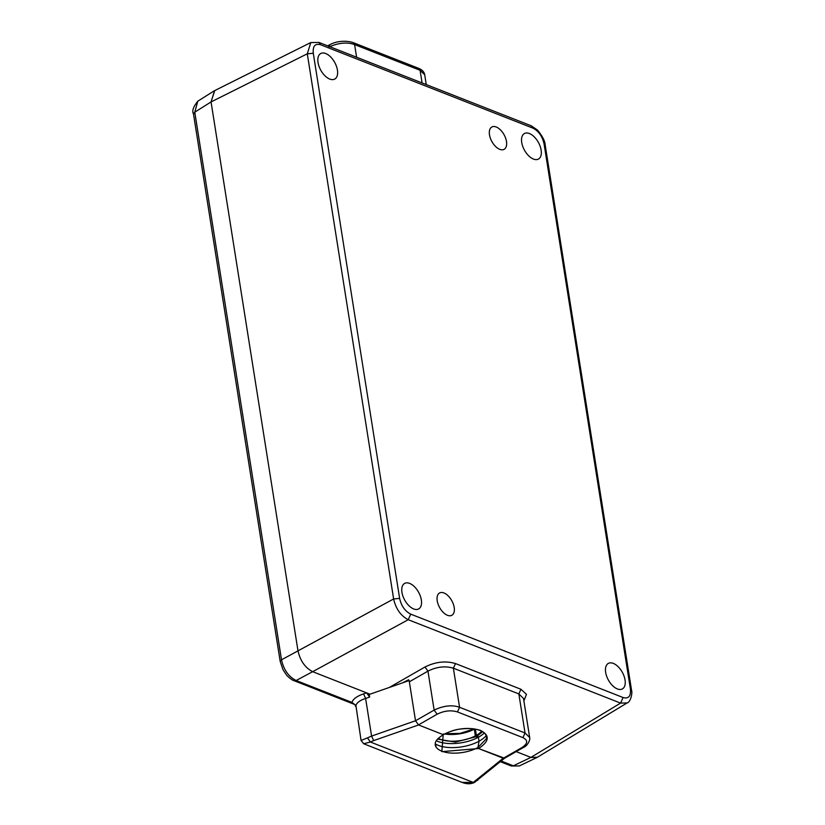 <?xml version="1.0" encoding="UTF-8"?>
<svg xmlns="http://www.w3.org/2000/svg" width="825" height="825" viewBox="0 0 825 825"><rect width="100%" height="100%" fill="white"/><g stroke="black" fill="none" stroke-linecap="round" stroke-linejoin="round"><path stroke-width="1.24" d="M476.345 736.034L475.901 736.735L475.334 735.9L476.18 735.756M444.964 733.807L460.381 733.404L474.272 728.949L475.334 735.9A25.482 11.736 -9 0 1 440.199 739.241A25.482 11.736 -9 0 1 438.271 738.344M436.291 740.768A29.133 13.417 171 0 0 437.642 741.345A29.133 13.417 171 0 0 477.85 737.498L478.283 736.57M435.218 743.861A29.133 13.417 171 0 0 438.271 745.367A29.133 13.417 171 0 0 479.026 741.221L478.335 736.89L479.026 741.221L477.984 747.481L479.026 741.221A29.133 13.417 171 0 0 486.162 735.622M519.276 765.951L511.242 765.982L519.286 765.951L536.9 757.525L530.918 757.402L516.161 751.606L530.908 757.402L537.364 757.268L627.083 702.952M280.222 661.578L283.037 669.797L286.399 674.829C286.667 675.623 292.163 680.429 294.051 680.687L296.154 680.512C288.585 676.706 283.707 669.807 281.511 659.804L194.772 112.179L197.804 101.186C193.277 106.807 191.833 111.055 193.483 113.933L194.772 112.179L211.056 101.939L214.768 90.564M294.061 680.687L353.739 704.127L351.914 702.405L296.154 680.512L312.654 671.684C305.188 667.796 300.3 660.897 298.011 650.977L211.056 101.939L307.282 53.811M367.476 737.88L371.58 736.075L365.609 698.414C360.143 700.26 356.905 702.601 355.905 705.427L361.072 740.468L367.476 737.88L370.404 742.026L363.608 743.727M504.498 758.288L474.468 782.43C470.827 784.204 466.672 784.183 462 782.368L473.261 782.42L370.404 742.026L373.684 740.592L371.58 736.075L415.511 720.761L409.148 680.553M537.539 757.164L536.9 757.525M409.004 680.604L369.218 694.464L369.641 697.084L366.589 692.866L312.654 671.684L408.22 619.709L410.757 614.151C405.044 611.232 401.342 605.983 399.63 598.403L313.283 53.254C312.665 46.107 315.088 43.271 320.574 44.746L532.929 128.143C538.643 131.062 542.355 136.311 544.067 143.89L630.413 689.04C631.032 696.187 628.598 699.023 623.112 697.538L410.757 614.151M355.905 705.427L351.914 702.405C353.121 698.992 356.998 696.145 363.547 693.877L366.589 692.866M373.684 740.592L418.543 724.958L443.19 734.642L441.849 751.647L478.572 748.533L503.229 758.216L473.261 782.42L474.468 782.43M418.543 724.958L415.511 720.761M443.51 733.941L443.19 734.642L443.51 733.941M523.277 747.522L504.591 758.237L478.572 748.533L477.984 747.481L478.572 748.533C489.442 741.345 490.06 735.292 480.439 730.373C468.456 726.804 456.039 728.227 443.19 734.642L418.45 724.917L437.116 714.213L434.136 710.098C443.664 705.623 452.141 704.684 459.566 707.283L453.379 668.198L455.493 663.568C445.706 660.639 435.538 661.784 424.988 667.002L389.328 687.462M475.014 729.042L474.272 729.197A25.482 11.736 171 0 1 444.623 733.982M477.85 737.498L475.901 736.735L455.431 742.108L437.539 739.118M481.738 731.177A25.482 11.736 -9 0 1 476.376 735.353L475.386 729.114M529.413 133.537A14.561 7.972 61.1 0 0 524.401 133.547A14.561 7.972 61.1 0 0 522.72 146.324A14.561 7.972 61.1 0 0 533.455 159.07A14.561 7.972 61.1 0 0 538.457 159.06A14.561 7.972 61.1 0 0 540.138 146.283A14.561 7.972 61.1 0 0 529.413 133.537M613.336 663.403A14.561 7.972 61.1 0 0 608.324 663.413A14.561 7.972 61.1 0 0 606.643 676.191A14.561 7.972 61.1 0 0 617.378 688.937A14.561 7.972 61.1 0 0 622.38 688.927A14.561 7.972 61.1 0 0 624.061 676.149A14.561 7.972 61.1 0 0 613.336 663.403M325.71 53.532A14.561 7.972 61.1 0 0 320.698 53.543A14.561 7.972 61.1 0 0 319.017 66.32A14.561 7.972 61.1 0 0 329.752 79.076A14.561 7.972 61.1 0 0 334.754 79.056A14.561 7.972 61.1 0 0 336.445 66.278A14.561 7.972 61.1 0 0 325.71 53.532M409.633 583.399A14.561 7.972 61.1 0 0 404.621 583.419A14.561 7.972 61.1 0 0 402.94 596.186A14.561 7.972 61.1 0 0 413.676 608.943A14.561 7.972 61.1 0 0 418.677 608.922A14.561 7.972 61.1 0 0 420.368 596.155A14.561 7.972 61.1 0 0 409.633 583.399M489.493 134.836A12.746 6.982 61.1 0 0 495.516 146.417A12.746 6.982 61.1 0 0 504.137 149.325A12.746 6.982 61.1 0 0 506.478 141.498A12.746 6.982 61.1 0 0 500.455 129.907A12.746 6.982 61.1 0 0 491.834 126.998A12.746 6.982 61.1 0 0 489.493 134.836M437.219 600.796A12.746 6.982 61.1 0 0 443.242 612.387A12.746 6.982 61.1 0 0 451.853 615.285A12.746 6.982 61.1 0 0 454.193 607.458A12.746 6.982 61.1 0 0 448.171 595.867A12.746 6.982 61.1 0 0 439.56 592.969A12.746 6.982 61.1 0 0 437.219 600.796M443.448 734.632C450.955 731.115 455.802 728.238 471.714 728.619C488.936 730.486 486.523 738.767 486.224 738.891L477.984 747.481A25.884 11.921 -9 0 1 436.126 747.12A25.884 11.921 -9 0 1 435.146 744.47M531.321 125.843L318.986 42.446L310.808 42.539L307.292 53.821L313.283 53.254M307.292 53.821L393.628 598.971C395.907 608.922 400.775 615.832 408.22 619.709L620.575 703.106L627.072 702.941C630.352 702.467 632.744 693.33 631.527 690.123L545.181 144.963L544.067 143.89M310.808 42.539L214.583 90.657L211.056 101.939L298.011 650.977C300.3 660.897 305.188 667.796 312.665 671.684L369.992 694.196M523.885 700.93L526.463 694.33L520.967 689.277L455.493 663.568M409.344 681.801L427.958 671.127L434.136 710.098L415.522 720.772L409.344 681.801L408.602 679.769L402.394 682.914M424.988 667.002L427.958 671.127C436.755 666.744 445.222 665.765 453.379 668.198L518.853 693.918L523.504 698.476L529.722 737.88M356.606 57.224L354.606 44.581L420.08 70.29L418.749 68.382C422.173 69.754 424.163 71.868 424.71 74.745L420.09 70.3L422.08 82.943M418.739 68.372L353.275 42.663L354.606 44.581C347.181 41.962 338.683 42.756 329.103 46.943M520.967 689.277L518.853 693.918L525.04 732.992L529.691 737.55C530.434 739.922 527.453 746.078 523.256 747.533L521.988 747.543L503.322 758.257M482.656 731.692L476.974 736.178L478.912 736.942A29.133 13.417 171 0 0 484.327 732.951M475.54 735.807L476.128 736.539M193.483 113.943L280.211 661.567L281.511 659.804L393.628 598.96L399.63 598.403M530.918 757.402L513.346 765.806L501.177 761.021M369.641 697.084L365.609 698.414L363.547 693.877M477.747 780.316L475.891 780.728M532.929 128.143L531.331 125.854L537.518 130.082C542.541 136.321 545.098 141.292 545.181 144.973L545.181 144.963M630.413 689.04L631.517 690.123M318.986 42.446L320.574 44.746M530.908 757.402L620.575 703.106L623.112 697.538M525.04 732.992L459.566 707.283L457.452 711.923L522.926 737.632L525.04 733.002M329.062 46.406L329.918 44.643M437.116 714.213C444.149 710.727 450.924 709.964 457.452 711.923M522.926 737.632C528.186 740.303 527.876 743.614 521.988 747.543M445.139 733.724L460.041 733.384L474.107 728.898M462.031 782.378L363.732 743.779L361.072 740.468M500.352 761.702L511.252 765.982M214.118 90.915L197.794 101.186M353.739 704.127C354.41 704.065 355.059 704.859 355.699 706.52M436.126 747.12L435.28 743.315C435.445 742.871 434.992 739.881 443.448 734.642M424.71 74.745L426.267 84.583M353.275 42.663C348.006 40.765 337.951 40.291 329.825 44.684L327.618 45.839M478.552 736.983L476.159 735.653L475.118 729.063"/></g></svg>
